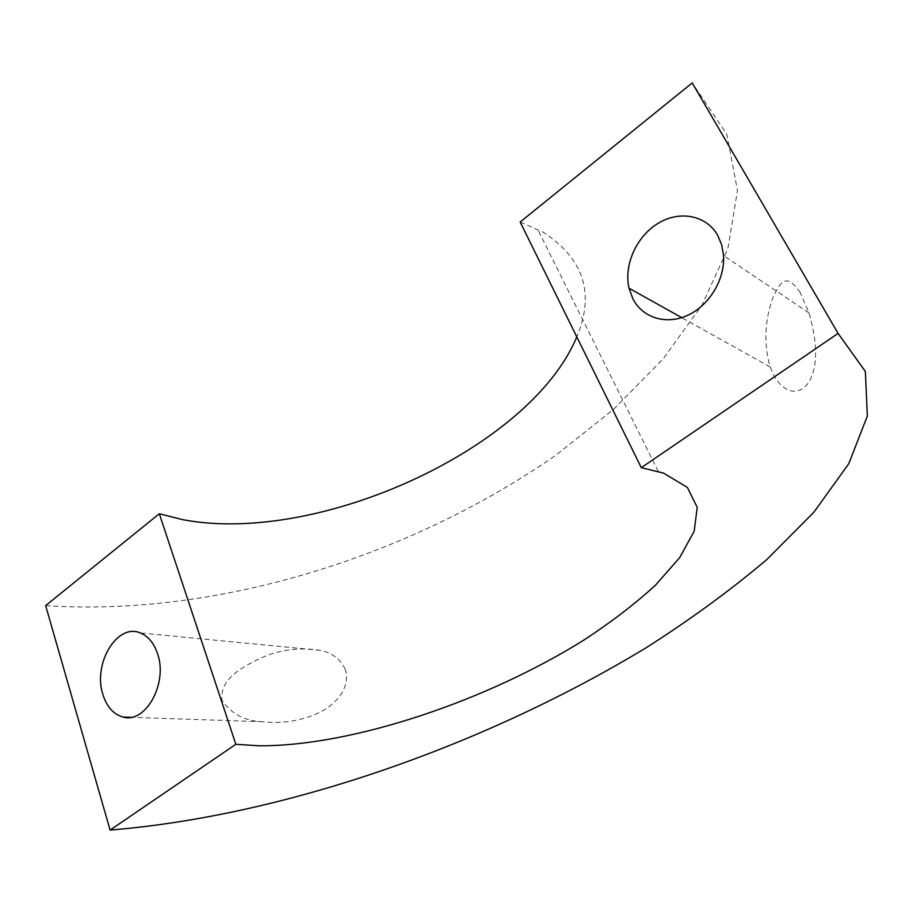 <?xml version="1.0" encoding="UTF-8"?>
<svg xmlns="http://www.w3.org/2000/svg" width="913" height="913" viewBox="0 0 913 913"><rect width="100%" height="100%" fill="white"/><g stroke="black" fill="none" stroke-linecap="round" stroke-linejoin="round"><path stroke-width="0.68" stroke-dasharray="4.57 3.42" d="M800.267 292.628C785.134 270.339 779.691 284.536 773.22 296.908C767.879 311.071 761.453 336.771 770.184 366.992L774.27 376.373C788.695 399.746 805.528 391.814 811.155 377.617C817.763 362.518 817.032 340.948 808.964 312.897L800.267 292.628M345.182 669.206C340.458 659.197 332.286 652.932 320.68 650.398C298.768 646.952 278.145 649.816 258.836 658.981C241.899 667.471 219.417 679.124 222.076 700.454C231.434 713.977 244.832 721.065 262.271 721.715C282.288 723.895 301.153 720.916 318.888 712.791C335.55 704.904 351.163 687.637 345.182 669.206M520.159 222.03L543.224 232.222C583.852 258.756 595.036 293.632 576.788 336.863M45.65 605.627C220.375 617.154 412.904 554.648 555.88 455.188L613.422 409.492L662.849 359.266L701.949 305.193L727.923 248.404L737.464 190.566L726.805 134.222L692.225 82.923M770.184 366.992L681.714 317.633M320.68 650.398L140.317 632.937M808.964 312.897L723.53 255.572M262.271 721.715L130.97 717.321M658.239 471.382L537.654 229.266"/><path stroke-width="1.37" d="M717.812 235.543C706.422 215.057 679.432 210.093 657.931 223.434C636.327 236.581 623.659 265.192 629.023 288.223L632.926 298.916C642.615 317.827 666.148 325.279 687.706 315.293C709.298 305.456 725.127 279.31 723.53 255.572L721.726 245.015L717.812 235.543M157.572 653.776C153.989 643.083 148.237 636.133 140.317 632.937C117.138 622.746 92.601 663.854 102.929 694.565C106.832 706.913 113.532 714.4 123.004 717.047C145.509 724.077 168.129 683.255 157.572 653.776M576.788 336.863C530.807 448.146 318.443 545.506 182.748 519.68L159.319 513.745L235.839 744.289L110.108 830.077L45.65 605.627L159.319 513.745M641.291 467.673L520.159 222.03L692.225 82.923L838.088 333.416L641.291 467.673L663.534 473.094L687.386 487.439L697.235 507.388L694.154 531.298L679.649 557.672L655.466 585.199C635.208 603.733 611.664 621.821 584.822 639.465C488.341 700.088 353.673 746.115 259.36 745.807L235.839 744.289M838.088 333.416L865.364 371.477L867.35 416.031L848.748 463.724L813.962 512.136L766.715 559.635C730.229 590.46 689.966 619.881 645.936 647.876C489.06 742.885 289.147 815.309 110.108 830.077M681.714 317.633L629.023 288.223M130.97 717.321L123.004 717.047"/></g></svg>
